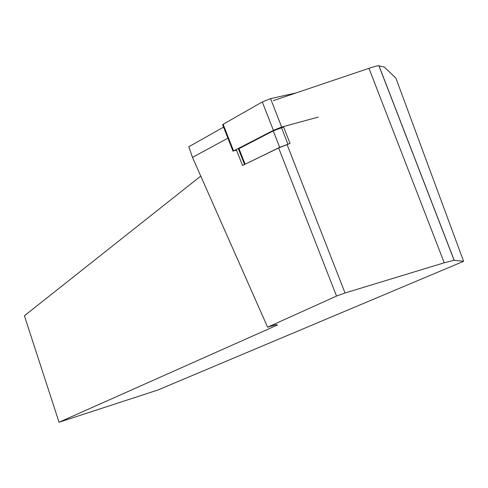<?xml version="1.0" encoding="UTF-8"?>
<svg xmlns="http://www.w3.org/2000/svg" width="488" height="488" viewBox="0 0 488 488"><rect width="100%" height="100%" fill="white"/><g stroke="black" fill="none" stroke-linecap="round" stroke-linejoin="round"><path stroke-width="0.73" d="M236.284 149.511L242.536 165.469L278.654 147.968L290.043 143.429L283.632 127.008L273.25 130.882L279.691 147.352L290.043 143.429M273.329 100.619L368.971 68.32C374.412 66.496 377.724 65.648 378.901 65.776L384.33 67.082L395.939 78.202L463.6 261.306L157.764 390.052L59.036 422.242L277.501 324.965L275.897 324.709L267.607 327.192L192.492 157.38L227.896 138.171M223.565 127.124L188.813 146.766L192.492 157.38M463.6 261.306L454.133 260.305L444.245 262.782L345.034 292.983L336.531 296.057L267.607 327.192M59.036 422.242L24.4 315.76L200.763 176.083M244.586 164.48L279.691 147.352M244.519 164.438L238.443 148.944L273.25 130.882M236.534 150.158L233.569 150.914L273.402 130.357L281.661 127.051L318.249 117.089M233.026 151.243L222.632 124.751L223.126 124.287L262.294 101.943L270.559 98.625L296.167 92.909M454.218 260.311L378.987 65.795M336.531 296.057L278.654 147.968M345.034 292.983L287.054 144.521M444.245 262.782L368.971 68.32M238.974 148.547L245.086 164.127M281.466 127.6L287.902 144.076M223.126 124.287L233.569 150.914M262.294 101.943L273.402 130.357M270.559 98.625L281.661 127.051M378.901 65.776L454.133 260.305"/></g></svg>
